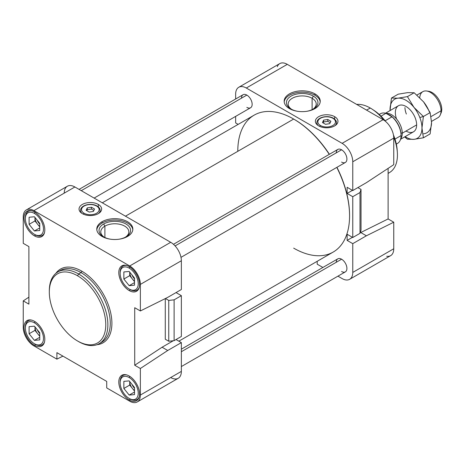 <?xml version="1.0" encoding="UTF-8"?>
<svg xmlns="http://www.w3.org/2000/svg" width="465" height="465" viewBox="0 0 465 465"><rect width="100%" height="100%" fill="white"/><g stroke="black" fill="none" stroke-linecap="round" stroke-linejoin="round"><path stroke-width="0.7" d="M366.513 110.089L370.314 108.049A38.345 22.14 -120 0 0 356.69 104.422A38.345 22.14 60 0 1 370.314 108.049A38.345 22.14 60 0 1 372.355 109.316A38.345 22.14 60 0 1 384.009 120.237A38.345 22.14 -120 0 0 370.314 108.049L366.513 110.089M237.784 151.328A79.05 45.64 60 0 1 293.677 119.057L294.206 119.366A78.294 45.204 -120 0 0 294.206 119.366L293.677 119.057A79.05 45.64 -120 0 0 254.152 115.146L102.306 202.81M125.457 216.179L293.677 119.057L125.457 216.179M49.319 291.485A41.408 23.907 60 0 1 57.887 271.92A41.408 23.907 60 0 1 78.591 273.972L77.55 275.78L78.591 273.972A41.408 23.907 -120 0 0 49.313 290.875L49.313 292.078A39.932 23.052 60 0 1 77.55 275.78A39.932 23.052 60 0 1 105.782 324.68A39.932 23.052 60 0 1 77.55 340.985L77.55 340.985A39.932 23.052 60 0 1 49.313 292.078M78.591 341.589L77.55 340.985L78.591 341.589A41.408 23.907 -120 0 0 107.868 324.68A41.408 23.907 -120 0 0 78.591 273.972L80.986 272.589A41.408 23.907 -120 0 0 60.281 270.537A41.408 23.907 60 0 1 80.986 272.589A1.157 0.668 120 0 0 81.805 271.171A42.565 24.575 -120 0 0 55.829 273.379A42.565 24.575 60 0 1 81.805 271.171A1.157 0.668 -60 0 1 80.986 272.589A41.408 23.907 60 0 1 108.037 309.074A41.408 23.907 60 0 1 101.69 342.257A41.408 23.907 -120 0 0 108.037 309.074A41.408 23.907 -120 0 0 80.986 272.589L78.591 273.972A41.408 23.907 60 0 1 105.642 310.457A41.408 23.907 60 0 1 99.295 343.641A41.408 23.907 60 0 1 78.591 341.589M44.495 232.593A13.927 8.039 60 0 1 42.193 235.464A13.927 8.039 60 0 1 35.23 234.773A13.927 8.039 -120 0 0 44.495 232.593M35.084 212.278L34.427 213.412A12.799 7.388 60 0 1 43.477 229.088A12.799 7.388 60 0 1 34.427 234.314L35.23 234.773L34.427 234.314A12.799 7.388 60 0 1 25.377 218.637A12.799 7.388 60 0 1 34.427 213.412L35.084 212.278M34.427 211.877A14.682 8.475 -120 0 0 27.086 211.151A14.682 8.475 -120 0 0 24.837 222.909A14.682 8.475 -120 0 0 34.427 235.848L35.776 235.069L34.427 235.848A14.682 8.475 -120 0 0 41.769 236.575A14.682 8.475 -120 0 0 44.018 224.81A14.682 8.475 -120 0 0 34.427 211.877A14.682 8.475 60 0 1 44.809 229.855A14.682 8.475 60 0 1 34.427 235.848A14.682 8.475 60 0 1 24.046 217.87A14.682 8.475 60 0 1 34.427 211.877M139.25 396.715A13.927 8.039 60 0 1 136.948 399.586A13.927 8.039 60 0 1 129.985 398.894A13.927 8.039 -120 0 0 139.25 396.715M129.84 376.4L129.183 377.534A12.799 7.388 60 0 1 138.233 393.21A12.799 7.388 60 0 1 129.183 398.435L129.985 398.894L129.183 398.435A12.799 7.388 60 0 1 120.133 382.759A12.799 7.388 60 0 1 129.183 377.534L129.84 376.4M129.183 375.999A14.682 8.475 -120 0 0 121.842 375.272A14.682 8.475 -120 0 0 119.592 387.031A14.682 8.475 -120 0 0 129.183 399.97L130.531 399.191L129.183 399.97A14.682 8.475 -120 0 0 136.524 400.696A14.682 8.475 -120 0 0 138.773 388.932A14.682 8.475 -120 0 0 129.183 375.999A14.682 8.475 60 0 1 139.564 393.977A14.682 8.475 60 0 1 129.183 399.97A14.682 8.475 60 0 1 118.802 381.992A14.682 8.475 60 0 1 129.183 375.999M44.495 342.007A13.927 8.039 60 0 1 42.193 344.879A13.927 8.039 60 0 1 35.23 344.187A13.927 8.039 -120 0 0 44.495 342.007M35.084 321.693L34.427 322.826A12.799 7.388 60 0 1 43.477 338.503A12.799 7.388 60 0 1 34.427 343.728L35.23 344.187L34.427 343.728A12.799 7.388 60 0 1 25.377 328.052A12.799 7.388 60 0 1 34.427 322.826L35.084 321.693M34.427 321.292A14.682 8.475 -120 0 0 27.086 320.565A14.682 8.475 -120 0 0 24.837 332.33A14.682 8.475 -120 0 0 34.427 345.263L35.776 344.484L34.427 345.263A14.682 8.475 -120 0 0 41.769 345.989A14.682 8.475 -120 0 0 44.018 334.225A14.682 8.475 -120 0 0 34.427 321.292A14.682 8.475 60 0 1 44.809 339.27A14.682 8.475 60 0 1 34.427 345.263A14.682 8.475 60 0 1 24.046 327.284A14.682 8.475 60 0 1 34.427 321.292M139.25 287.3A13.927 8.039 60 0 1 136.948 290.172A13.927 8.039 60 0 1 129.985 289.48A13.927 8.039 -120 0 0 139.25 287.3M129.84 266.986L129.183 268.119A12.799 7.388 60 0 1 138.233 283.795A12.799 7.388 60 0 1 129.183 289.021L129.985 289.48L129.183 289.021A12.799 7.388 60 0 1 120.133 273.344A12.799 7.388 60 0 1 129.183 268.119L129.84 266.986M129.183 266.584A14.682 8.475 -120 0 0 121.842 265.858A14.682 8.475 -120 0 0 119.592 277.617A14.682 8.475 -120 0 0 129.183 290.555L130.531 289.776L129.183 290.555A14.682 8.475 -120 0 0 136.524 291.282A14.682 8.475 -120 0 0 138.773 279.517A14.682 8.475 -120 0 0 129.183 266.584A14.682 8.475 60 0 1 139.564 284.563A14.682 8.475 60 0 1 129.183 290.555A14.682 8.475 60 0 1 118.802 272.577A14.682 8.475 60 0 1 129.183 266.584M34.962 217.428A7.527 4.348 -120 0 0 37.624 224.269A7.527 4.348 -120 0 0 39.752 226.292A7.527 4.348 60 0 1 37.624 224.269A7.527 4.348 60 0 1 34.962 217.428L34.962 220.956L39.752 226.92L34.962 220.956L34.962 217.428M39.752 224.066A6.307 3.639 60 0 1 37.281 220.317A6.307 3.639 -120 0 0 39.752 224.066M129.718 381.55A7.527 4.348 -120 0 0 132.38 388.391A7.527 4.348 -120 0 0 134.507 390.414A7.527 4.348 60 0 1 132.38 388.391A7.527 4.348 60 0 1 129.718 381.55L129.718 385.078L134.507 391.036L129.718 385.078L129.718 381.55M134.507 388.188A6.307 3.639 60 0 1 132.037 384.439A6.307 3.639 -120 0 0 134.507 388.188M34.962 326.843A7.527 4.348 -120 0 0 37.624 333.684A7.527 4.348 -120 0 0 39.752 335.707A7.527 4.348 60 0 1 37.624 333.684A7.527 4.348 60 0 1 34.962 326.843L34.962 330.371L39.752 336.334L34.962 330.371L34.962 326.843M39.752 333.481A6.307 3.639 60 0 1 37.281 329.731A6.307 3.639 -120 0 0 39.752 333.481M129.718 272.135A7.527 4.348 -120 0 0 132.38 278.977A7.527 4.348 -120 0 0 134.507 281A7.527 4.348 60 0 1 132.38 278.977A7.527 4.348 60 0 1 129.718 272.135L129.718 275.664L134.507 281.621L129.718 275.664L129.718 272.135M134.507 278.773A6.307 3.639 60 0 1 132.037 275.018A6.307 3.639 -120 0 0 134.507 278.773M312.114 109.67L312.114 98.289A14.026 8.097 0 0 0 296.827 96.534A14.026 8.097 0 0 0 288.166 104.015A14.026 8.097 0 0 0 291.695 109.385A14.026 8.097 180 0 1 292.578 98.115A14.026 8.097 180 0 1 312.114 98.289L313.346 96.145A15.775 9.108 0 0 0 291.038 96.145A15.775 9.108 0 0 0 291.038 109.025L291.038 109.025A15.775 9.108 180 0 1 291.038 96.145A15.775 9.108 180 0 1 313.346 96.145A15.775 9.108 180 0 1 306.563 111.338A15.775 9.108 0 0 0 313.346 109.025A15.775 9.108 0 0 0 313.346 96.145L312.114 98.289A14.026 8.097 180 0 1 312.695 109.385A14.026 8.097 0 0 0 316.217 104.015A14.026 8.097 0 0 0 312.114 98.289L312.114 109.67M284.191 101.911A18.036 10.416 180 0 1 295.833 92.837A18.036 10.416 180 0 1 314.95 95.22L314.95 93.872A18.036 10.416 0 0 0 295.292 91.611A18.036 10.416 0 0 0 284.156 101.231A18.036 10.416 0 0 0 289.439 108.595A18.036 10.416 0 0 0 309.097 110.856A18.036 10.416 0 0 0 320.234 101.231A18.036 10.416 0 0 0 314.95 93.872L314.95 95.22A18.036 10.416 180 0 1 320.193 101.911A18.036 10.416 0 0 0 314.95 95.22A18.036 10.416 0 0 0 295.833 92.837A18.036 10.416 0 0 0 284.191 101.911M127.567 236.453A18.036 10.416 0 0 0 132.851 229.088A18.036 10.416 0 0 0 121.714 219.468A18.036 10.416 0 0 0 102.056 221.724L102.056 223.078A18.036 10.416 180 0 1 121.167 220.695A18.036 10.416 180 0 1 132.81 229.762A18.036 10.416 0 0 0 121.167 220.695A18.036 10.416 0 0 0 102.056 223.078A18.036 10.416 0 0 0 96.813 229.762A18.036 10.416 180 0 1 102.056 223.078L102.056 221.724A18.036 10.416 0 0 0 96.772 229.088A18.036 10.416 0 0 0 107.909 238.708A18.036 10.416 0 0 0 127.567 236.453A18.036 10.416 180 0 1 102.056 236.453A18.036 10.416 180 0 1 102.056 221.724A18.036 10.416 180 0 1 127.567 221.724A18.036 10.416 180 0 1 127.567 236.453M125.969 236.877L125.969 236.877A15.775 9.108 0 0 0 125.969 223.996A15.775 9.108 0 0 0 103.654 223.996L104.892 226.141A14.026 8.097 180 0 1 124.422 225.973A14.026 8.097 180 0 1 125.312 237.237A14.026 8.097 0 0 0 128.84 231.866A14.026 8.097 0 0 0 120.179 224.386A14.026 8.097 0 0 0 104.892 226.141L104.892 237.522L104.892 226.141A14.026 8.097 0 0 0 100.783 231.866A14.026 8.097 0 0 0 104.311 237.237A14.026 8.097 180 0 1 104.892 226.141L103.654 223.996A15.775 9.108 0 0 0 103.654 236.877A15.775 9.108 0 0 0 110.438 239.19A15.775 9.108 180 0 1 103.654 223.996A15.775 9.108 180 0 1 125.969 223.996A15.775 9.108 180 0 1 125.969 236.877A15.775 9.108 180 0 1 119.185 239.19A15.775 9.108 0 0 0 125.969 236.877M334.655 119.145L334.655 116.669A11.294 6.522 0 0 0 322.344 115.256A11.294 6.522 0 0 0 315.375 121.278A11.294 6.522 0 0 0 318.682 125.887A11.294 6.522 0 0 0 330.987 127.305A11.294 6.522 0 0 0 337.962 121.278A11.294 6.522 0 0 0 334.655 116.669L334.655 119.145M333.388 118.25A0.977 0.564 120 0 0 332.894 118.296A8.806 5.086 180 0 1 332.894 125.492A8.806 5.086 180 0 1 320.437 125.492A0.977 0.564 120 0 0 319.775 126.445A0.977 0.564 -60 0 1 320.437 125.492A8.806 5.086 0 0 0 332.894 125.492A8.806 5.086 0 0 0 332.894 118.296A8.806 5.086 0 0 0 320.437 118.296A8.806 5.086 0 0 0 320.437 125.492A8.806 5.086 180 0 1 320.437 118.296A8.806 5.086 180 0 1 332.894 118.296A0.977 0.564 -60 0 1 333.388 118.25A0.977 0.564 -60 0 1 333.585 118.697A9.788 5.65 180 0 1 336.457 122.696A9.788 5.65 180 0 1 334.922 125.73A9.788 5.65 0 0 0 336.457 122.696C336.573 121.167 335.55 119.685 333.388 118.25C327.86 114.902 316.88 116.971 316.88 122.696A9.788 5.65 0 0 0 318.409 125.73A9.788 5.65 180 0 1 316.88 122.696L316.88 124.533M98.324 206.908L98.324 204.431A11.294 6.522 0 0 0 86.013 203.019A11.294 6.522 0 0 0 79.044 209.041A11.294 6.522 0 0 0 82.352 213.65A11.294 6.522 0 0 0 94.657 215.063A11.294 6.522 0 0 0 101.632 209.041A11.294 6.522 0 0 0 98.324 204.431L98.324 206.908M84.107 213.249A0.977 0.564 120 0 0 83.444 214.208A0.977 0.564 -60 0 1 84.107 213.249A8.806 5.086 180 0 1 84.107 206.059A8.806 5.086 180 0 1 96.563 206.059A8.806 5.086 180 0 1 96.563 213.249A8.806 5.086 180 0 1 84.107 213.249A8.806 5.086 0 0 0 96.563 213.249A8.806 5.086 0 0 0 96.563 206.059A0.977 0.564 -60 0 1 97.057 206.012A0.977 0.564 120 0 0 96.563 206.059A8.806 5.086 0 0 0 84.107 206.059A8.806 5.086 0 0 0 84.107 213.249M98.592 213.487A9.788 5.65 0 0 0 100.126 210.453A9.788 5.65 180 0 1 98.592 213.487M82.084 213.487A9.788 5.65 180 0 1 80.55 210.453A9.788 5.65 0 0 0 82.084 213.487M94.128 198.09L250.594 107.752A7.527 4.348 -120 0 0 251.751 101.719A7.527 4.348 -120 0 0 246.828 95.087L81.276 190.667L246.828 95.087A7.527 4.348 -120 0 0 243.067 94.715L79.067 189.394M180.99 257.354L345.35 162.459A7.527 4.348 -120 0 0 346.506 156.426A7.527 4.348 -120 0 0 341.583 149.794L175.09 245.921L341.583 149.794A7.527 4.348 -120 0 0 337.823 149.422L173.462 244.311M181.356 366.56L345.35 271.874A7.527 4.348 -120 0 0 346.506 265.841A7.527 4.348 -120 0 0 341.583 259.208L181.356 351.72L341.583 259.208A7.527 4.348 -120 0 0 337.823 258.836L181.356 349.169M89.21 212.081L93.413 211.43L94.534 209.006L91.46 207.233L87.263 207.878L86.141 210.302L89.21 212.081L86.141 210.302L87.263 207.878L87.263 209.727L87.263 207.878L91.46 207.233L91.46 209.076L91.46 207.233L94.534 209.006L93.413 211.43L89.21 212.081M86.816 210.697L87.263 209.727L91.46 209.076L93.86 210.459L91.46 209.076L87.263 209.727L86.816 210.697M97.261 206.46A9.788 5.65 180 0 1 100.126 210.453C100.237 208.919 99.214 207.437 97.057 206.012A0.977 0.564 -60 0 1 97.261 206.46M325.541 124.318L329.743 123.667L330.865 121.243L327.79 119.47L323.594 120.121L322.472 122.545L325.541 124.318L322.472 122.545L323.594 120.121L323.594 121.964L323.594 120.121L327.79 119.47L327.79 121.313L327.79 119.47L330.865 121.243L329.743 123.667L325.541 124.318M323.146 122.934L323.594 121.964L327.79 121.313L330.191 122.702L327.79 121.313L323.594 121.964L323.146 122.934M297.821 111.338A15.775 9.108 180 0 1 291.038 109.025A15.775 9.108 0 0 0 297.821 111.338M29.103 217.242L29.103 224.339L34.962 220.956L29.103 224.339L34.427 230.96L39.752 227.885L34.427 230.96L39.752 230.483L39.752 223.386L34.427 216.766L29.103 217.242L34.427 216.766L39.752 223.386L39.752 230.483L34.427 230.96L29.103 224.339L29.103 217.242M29.103 326.657L29.103 333.754L34.962 330.371L29.103 333.754L34.427 340.374L39.752 337.299L34.427 340.374L39.752 339.898L39.752 332.8L34.427 326.18L29.103 326.657L34.427 326.18L39.752 332.8L39.752 339.898L34.427 340.374L29.103 333.754L29.103 326.657M123.859 381.364L123.859 388.461L129.718 385.078L123.859 388.461L129.183 395.081L134.507 392.007L129.183 395.081L134.507 394.605L134.507 387.508L129.183 380.887L123.859 381.364L129.183 380.887L134.507 387.508L134.507 394.605L129.183 395.081L123.859 388.461L123.859 381.364M123.859 271.944L123.859 279.047L129.718 275.664L123.859 279.047L129.183 285.667L134.507 282.592L129.183 285.667L134.507 285.19L134.507 278.093L129.183 271.473L123.859 271.944L129.183 271.473L134.507 278.093L134.507 285.19L129.183 285.667L123.859 279.047L123.859 271.944M120.144 272.897A13.927 8.039 60 0 1 123.022 266.044A13.927 8.039 60 0 1 126.66 265.486A13.927 8.039 -120 0 0 120.133 272.42L120.133 273.344M129.183 268.119A12.799 7.388 -120 0 0 120.133 273.344A12.799 7.388 -120 0 0 129.183 289.021A12.799 7.388 -120 0 0 138.233 283.795A12.799 7.388 -120 0 0 129.183 268.119M25.389 327.604A13.927 8.039 60 0 1 28.266 320.757A13.927 8.039 60 0 1 31.905 320.193A13.927 8.039 -120 0 0 25.377 327.127L25.377 328.052M34.427 322.826A12.799 7.388 -120 0 0 25.377 328.052A12.799 7.388 -120 0 0 34.427 343.728A12.799 7.388 -120 0 0 43.477 338.503A12.799 7.388 -120 0 0 34.427 322.826M120.144 382.311A13.927 8.039 60 0 1 123.022 375.458A13.927 8.039 60 0 1 126.66 374.9A13.927 8.039 -120 0 0 120.133 381.835L120.133 382.759M129.183 377.534A12.799 7.388 -120 0 0 120.133 382.759A12.799 7.388 -120 0 0 129.183 398.435A12.799 7.388 -120 0 0 138.233 393.21A12.799 7.388 -120 0 0 129.183 377.534M25.389 218.19A13.927 8.039 60 0 1 28.266 211.343A13.927 8.039 60 0 1 31.905 210.779A13.927 8.039 -120 0 0 25.377 217.713L25.377 218.637M34.427 213.412A12.799 7.388 -120 0 0 25.377 218.637A12.799 7.388 -120 0 0 34.427 234.314A12.799 7.388 -120 0 0 43.477 229.088A12.799 7.388 -120 0 0 34.427 213.412M277.268 66.71A15.054 8.696 60 0 1 287.289 64.35L383.108 119.674A15.054 8.696 60 0 1 393.756 138.117L393.756 164.668L366.391 182.681L352.766 190.545L352.766 161.779A15.054 8.696 -120 0 0 342.118 143.336L246.299 88.019A15.054 8.696 -120 0 0 235.65 94.163L235.65 98.993L235.65 94.163A15.054 8.696 60 0 1 238.772 87.275A15.054 8.696 60 0 1 246.299 88.019L342.118 143.336A15.054 8.696 60 0 1 352.766 161.779L352.766 190.545L347.123 187.29L352.766 190.545L366.391 182.681L393.756 164.668L393.756 138.117L352.766 161.779L393.756 138.117A15.054 8.696 -120 0 0 383.108 119.674L342.118 143.336L383.108 119.674L287.289 64.35L246.299 88.019L287.289 64.35A15.054 8.696 -120 0 0 279.761 63.606L238.772 87.275M349.645 279.314L390.635 255.651A15.054 8.696 -120 0 0 393.756 248.758L352.766 272.426L393.756 248.758L393.756 222.206L366.391 235.79L360.753 232.529L366.391 235.79L352.766 243.654L347.123 240.399L352.766 243.654L352.766 272.426A15.054 8.696 60 0 1 349.645 279.314A15.054 8.696 60 0 1 342.118 278.57L337.933 276.158L342.118 278.57A15.054 8.696 -120 0 0 352.766 272.426L352.766 243.654L366.391 235.79L393.756 222.206L388.112 218.945L388.112 168.382L388.112 218.945L393.756 222.206L393.756 248.758A15.054 8.696 60 0 1 386.7 256.262M97.005 344.699A42.565 24.575 -120 0 0 110.856 313.608A42.565 24.575 -120 0 0 81.805 271.171A42.565 24.575 60 0 1 110.856 313.608A42.565 24.575 60 0 1 97.005 344.699M77.55 275.78A39.932 23.052 -120 0 0 49.313 292.078A39.932 23.052 -120 0 0 77.55 340.985A39.932 23.052 -120 0 0 105.782 324.68A39.932 23.052 -120 0 0 77.55 275.78M137.245 401.946L178.234 378.277A15.054 8.696 -120 0 0 181.356 371.39L140.366 395.052L181.356 371.39L181.356 342.618L167.726 350.488L140.366 368.495L140.366 395.052A15.054 8.696 60 0 1 137.245 401.946A15.054 8.696 60 0 1 129.718 401.202L106.718 387.92L106.718 381.405L56.893 352.639L56.893 359.154L56.893 352.639L106.718 381.405L106.718 387.92L129.718 401.202A15.054 8.696 -120 0 0 140.366 395.052L140.366 368.495L134.722 365.24L134.722 307.708L140.366 310.963L140.366 284.406A15.054 8.696 -120 0 0 129.718 265.968L33.899 210.645A15.054 8.696 -120 0 0 23.25 216.795L23.25 243.346L28.894 246.607L28.894 304.139L23.25 300.884L23.25 327.436A15.054 8.696 -120 0 0 33.899 345.879L56.893 359.154L62.932 356.126L56.893 359.154L33.899 345.879A15.054 8.696 60 0 1 23.25 327.436L23.25 300.884L28.894 304.139L28.894 246.607L23.25 243.346L23.25 216.795A15.054 8.696 60 0 1 26.366 209.901A15.054 8.696 60 0 1 33.899 210.645L129.718 265.968L170.707 242.3A15.054 8.696 60 0 1 181.356 260.743L140.366 284.406L140.366 310.963L134.722 307.708L134.722 365.24L162.082 347.227L173.323 340.74L162.082 347.227L134.722 365.24L140.366 368.495L167.726 350.488L162.082 347.227L167.726 350.488L181.356 342.618L176.032 339.549L181.356 342.618L181.356 371.39A15.054 8.696 60 0 1 170.707 377.534M165.278 339.241L168.749 341.24L168.749 300.425L165.435 298.513L168.749 300.425L168.749 341.24L174.113 340.653L174.113 299.838L168.749 300.425L174.113 299.838L174.113 340.653L181.356 336.474L181.356 295.659L174.113 299.838L181.356 295.659L176.032 292.584L181.356 295.659L181.356 336.474L174.113 340.653L168.749 341.24L165.278 339.241L165.278 298.594L165.278 339.241M167.726 297.379L140.366 310.963L167.726 297.379L181.356 289.509L167.726 297.379M181.356 289.509L181.356 260.743L181.356 289.509M28.894 297.17L23.25 300.884L28.894 297.17M64.24 193.126A15.054 8.696 60 0 1 74.888 186.982L170.707 242.3L74.888 186.982L33.899 210.645L74.888 186.982A15.054 8.696 -120 0 0 67.355 186.238L26.366 209.901M82.352 213.65A11.294 6.522 180 0 1 82.352 204.431A11.294 6.522 180 0 1 98.324 204.431A11.294 6.522 180 0 1 98.324 213.65A11.294 6.522 180 0 1 82.352 213.65M129.718 265.968A15.054 8.696 60 0 1 140.366 284.406L181.356 260.743A15.054 8.696 -120 0 0 170.707 242.3L129.718 265.968M176.531 292.874A79.05 45.64 -120 0 0 176.409 292.369A79.05 45.64 60 0 1 176.531 292.874M178.845 341.171L333.202 252.059A79.05 45.64 -120 0 0 336.782 167.406A79.05 45.64 60 0 1 349.57 215.87A79.05 45.64 60 0 1 293.677 248.141M329.255 154.368A79.05 45.64 -120 0 0 293.677 119.057L293.677 119.057A79.05 45.64 60 0 1 329.255 154.368M349.57 215.87L349.57 215.26A78.294 45.204 -120 0 0 336.939 167.319A78.294 45.204 60 0 1 349.57 215.562M329.412 154.275A78.294 45.204 -120 0 0 294.211 119.366A78.294 45.204 60 0 1 329.412 154.275M352.766 237.51L360.003 233.331L360.003 192.516L352.766 196.695L352.766 237.51L347.123 234.25L352.766 237.51L352.766 196.695L360.003 192.516L360.003 233.331L361.026 230.233L361.026 189.418L360.003 192.516L361.026 189.418L361.026 230.233L360.003 233.331L352.766 237.51M357.876 187.598L361.026 189.418L357.876 187.598M352.447 190.365L347.123 193.434L352.766 196.695L347.123 193.434L347.123 187.29L347.123 193.434L352.447 190.365M317.206 264.19L317.206 261.295L317.206 264.19L322.879 267.462L317.206 264.19M347.123 240.399L347.123 234.25L347.123 240.399L352.447 237.324L347.123 240.399M235.65 116.378L235.65 122.934L238.156 124.376L235.65 122.934L235.65 116.378M336.265 262.283A7.527 4.348 60 0 1 341.583 259.208A7.527 4.348 60 0 1 346.907 268.427A7.527 4.348 60 0 1 341.583 271.502M336.265 152.869A7.527 4.348 60 0 1 341.583 149.794A7.527 4.348 60 0 1 346.907 159.013A7.527 4.348 60 0 1 341.583 162.087M241.509 98.162A7.527 4.348 60 0 1 246.828 95.087A7.527 4.348 60 0 1 252.152 104.305A7.527 4.348 60 0 1 246.828 107.38M360.753 232.529L388.112 218.945L360.753 232.529M334.655 116.669A11.294 6.522 180 0 1 334.655 125.887A11.294 6.522 180 0 1 318.682 125.887A11.294 6.522 180 0 1 318.682 116.669A11.294 6.522 180 0 1 334.655 116.669M314.95 93.872A18.036 10.416 180 0 1 314.95 108.595A18.036 10.416 180 0 1 289.439 108.595A18.036 10.416 180 0 1 289.439 93.872A18.036 10.416 180 0 1 314.95 93.872M373.36 110.002A35.09 20.257 60 0 1 385.729 121.568A35.09 20.257 -120 0 0 374.325 110.624L372.355 109.316M393.425 134.897A35.09 20.257 60 0 1 397.255 151.392A35.09 20.257 -120 0 0 397.203 150.247A35.09 20.257 -120 0 0 393.425 134.897M388.112 173.445L389.955 172.277A38.345 22.14 -120 0 0 393.716 137.053A38.345 22.14 60 0 1 397.354 152.607A38.345 22.14 60 0 1 388.112 173.247M431.537 121.394L437.914 117.715A15.054 8.696 -120 0 0 441.035 110.821L441.75 109.275L441.035 110.821A15.054 8.696 60 0 1 440.332 114.803L441.116 112.89A13.671 7.893 -120 0 0 441.75 109.275A13.671 7.893 -120 0 0 428.631 91.274L426.585 90.995A15.054 8.696 60 0 1 441.035 110.821L431.049 116.581L441.035 110.821A15.054 8.696 -120 0 0 434.461 95.668A15.054 8.696 -120 0 0 422.859 91.634L416.936 95.052M396.569 119.017A15.054 8.696 60 0 1 400.865 105.02A15.054 8.696 60 0 1 415.216 117.93A15.054 8.696 60 0 1 415.216 130.223A15.054 8.696 60 0 1 405.997 131.049A15.054 8.696 -120 0 0 416.646 124.899L402.272 133.199A15.054 8.696 60 0 1 400.714 138.704A15.054 8.696 -120 0 0 402.272 133.199L400.946 132.99L402.272 133.199A15.054 8.696 -120 0 0 396.825 119.325A15.054 8.696 -120 0 0 386.06 113.355A15.054 8.696 60 0 1 396.825 119.325A15.054 8.696 60 0 1 402.272 133.199L416.646 124.899A15.054 8.696 -120 0 0 415.216 117.93A15.054 8.696 -120 0 0 405.997 106.462M396.331 144.092L397.517 143.406A17.112 9.881 -120 0 0 401.063 135.571L394.977 139.087L401.063 135.571A17.112 9.881 60 0 1 396.302 143.929M401.063 134.96L401.063 135.571L401.063 134.96A16.356 9.445 -120 0 0 389.496 114.925A16.356 9.445 -120 0 0 389.426 114.884A16.356 9.445 60 0 1 401.063 134.96M379.341 114.564A17.112 9.881 60 0 1 385.927 113.309L381.009 116.151L385.927 113.309L389.35 114.843L392.001 116.82L385.927 113.309A17.112 9.881 -120 0 0 380.411 113.768L379.225 114.454M385.125 120.79L392.001 116.82A17.112 9.881 60 0 1 401.063 135.571A17.112 9.881 -120 0 0 392.001 116.82L385.125 120.79M419.767 97.667A15.054 8.696 60 0 1 426.585 90.995M427.655 91.216A13.671 7.893 60 0 1 441.75 109.275A13.671 7.893 60 0 1 440.675 113.768M430.125 112.617L431.549 122.44L430.125 112.617L423.563 101.858L414.152 92.75L407.427 96.633L413.984 107.392L423.394 116.5L419.831 117.517A22.587 13.037 60 0 1 421.97 127.974L423.394 116.5L430.125 112.617L423.394 116.5L421.97 127.974L423.394 137.797L413.984 139.331L407.427 139.221L404.643 136.919L407.427 139.221L413.984 139.331A22.587 13.037 60 0 1 405.108 136.652A22.587 13.037 -120 0 0 413.984 139.331L423.394 137.797L430.125 133.908L423.394 137.797L421.97 127.974A22.587 13.037 60 0 1 413.984 139.331A22.587 13.037 -120 0 0 421.97 127.974A22.587 13.037 -120 0 0 419.831 117.517L423.394 116.5L413.984 107.392A22.587 13.037 60 0 1 419.831 117.517A22.587 13.037 -120 0 0 413.984 107.392L407.427 96.633L414.152 92.75L407.596 92.64L398.185 94.18L391.454 98.063L398.011 98.173L407.427 96.633L398.011 98.173L391.454 98.063L398.185 94.18L407.596 92.64L414.152 92.75L423.563 101.858L430.125 112.617M430.125 133.908L431.549 122.44L430.125 133.908M390.042 110.577L391.454 98.063L390.03 109.531A22.587 13.037 60 0 1 398.011 98.173A22.587 13.037 60 0 1 413.984 107.392A22.587 13.037 -120 0 0 398.011 98.173A22.587 13.037 -120 0 0 390.03 109.531L390.042 110.577A22.587 13.037 60 0 1 390.03 109.531A22.587 13.037 -120 0 0 390.054 110.571M423.563 133.798A22.587 13.037 -120 0 0 431.549 122.44A22.587 13.037 60 0 1 423.563 133.798M429.41 111.984A22.587 13.037 -120 0 0 423.563 101.858A22.587 13.037 60 0 1 429.41 111.984M404.945 107.589A15.054 8.696 -120 0 0 406.358 114.041M60.281 270.537L57.887 271.92M42.193 235.464L43.716 234.587M136.948 399.586L138.471 398.703M42.193 344.879L43.716 344.001M136.948 290.172L138.471 289.288M80.55 212.296L80.55 210.453C80.55 204.734 91.529 202.664 97.057 206.012M100.126 210.453L100.126 212.296M336.457 124.533L336.457 122.696M129.985 289.48L129.183 289.021M124.539 265.166L123.022 266.044M35.23 344.187L34.427 343.728M29.783 319.874L28.266 320.757M129.985 398.894L129.183 398.435M124.539 374.581L123.022 375.458M35.23 234.773L34.427 234.314M29.783 210.459L28.266 211.343M99.295 343.641L101.69 342.257M294.211 119.366L293.677 119.057M397.354 152.607L397.203 150.247M400.557 139.279L413.525 131.793M398.47 105.712L385.497 113.204"/></g></svg>
